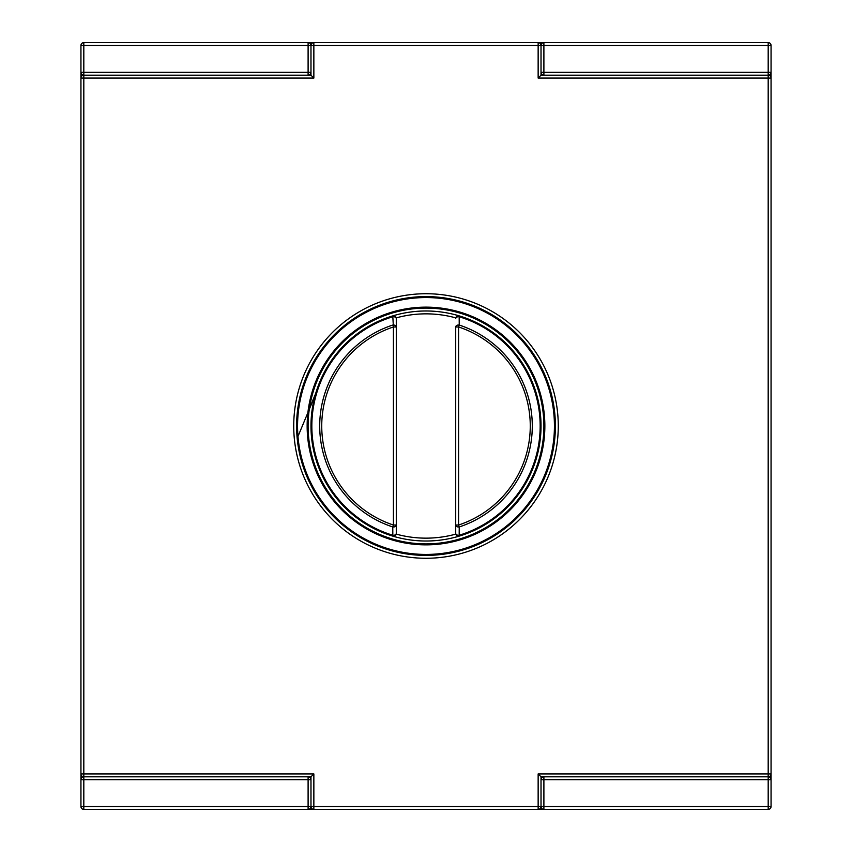 <?xml version="1.0" encoding="UTF-8"?>
<svg xmlns="http://www.w3.org/2000/svg" width="852" height="852" viewBox="0 0 852 852"><rect width="100%" height="100%" fill="white"/><g stroke="black" fill="none" stroke-linecap="round" stroke-linejoin="round"><path stroke-width="1.28" d="M308.104 809.4L83.816 809.4L83.816 776.811A2.876 2.876 0 0 0 80.94 779.687L308.104 779.687L308.104 806.524L80.94 806.524L80.94 773.936A2.876 2.876 0 0 0 83.816 776.811L83.816 773.936L313.855 773.936L310.98 776.811L310.98 806.524A2.876 2.876 0 0 0 313.855 809.4L308.104 809.4A2.876 2.876 0 0 0 310.98 806.524L308.104 806.524L308.104 809.4A2.876 2.876 0 0 0 310.98 806.524L538.144 806.524L538.144 773.936L541.02 776.811L543.895 776.811A2.876 2.876 0 0 0 541.02 779.687L541.02 806.524A2.876 2.876 0 0 0 543.895 809.4L538.144 809.4A2.876 2.876 0 0 0 541.02 806.524L538.144 806.524L538.144 809.4L313.855 809.4L313.855 773.936M771.06 779.687A2.876 2.876 0 0 0 768.184 776.811L768.184 779.687L543.895 779.687L543.895 806.524L768.184 806.524L768.184 779.687L771.06 779.687A2.876 2.876 0 0 0 768.184 776.811A2.876 2.876 0 0 0 771.06 773.936L771.06 806.524A2.876 2.876 0 0 1 768.184 809.4A2.876 2.876 0 0 0 771.06 806.524L768.184 806.524L768.184 809.4L543.895 809.4L543.895 806.524L541.02 806.524M310.98 779.687A2.876 2.876 0 0 0 308.104 776.811L308.104 779.687L310.98 779.687A2.876 2.876 0 0 0 308.104 776.811L83.816 776.811M538.144 773.936L768.184 773.936L768.184 776.811L543.895 776.811L543.895 779.687L541.02 779.687L541.02 776.811M771.06 72.314L768.184 72.314L768.184 75.189A2.876 2.876 0 0 0 771.06 72.314L771.06 78.064A2.876 2.876 0 0 0 768.184 75.189A2.876 2.876 0 0 0 771.06 72.314L771.06 45.476A2.876 2.876 0 0 0 768.184 42.6L313.855 42.6A2.876 2.876 0 0 0 310.98 45.476L310.98 72.314L308.104 72.314L308.104 75.189L83.816 75.189A2.876 2.876 0 0 0 80.94 78.064L80.94 773.936L83.816 773.936L83.816 42.6A2.876 2.876 0 0 0 80.94 45.476L308.104 45.476L308.104 72.314L80.94 72.314L80.94 78.064L313.855 78.064L310.98 75.189L308.104 75.189A2.876 2.876 0 0 0 310.98 72.314L310.98 75.189M541.02 75.189L538.144 78.064L771.06 78.064L771.06 773.936L768.184 773.936L768.184 75.189L541.02 75.189L541.02 72.314A2.876 2.876 0 0 0 543.895 75.189L543.895 72.314L541.02 72.314L541.02 45.476A2.876 2.876 0 0 0 538.144 42.6L538.144 45.476L313.855 45.476L313.855 78.064M308.104 42.6A2.876 2.876 0 0 1 310.98 45.476A2.876 2.876 0 0 0 308.104 42.6L308.104 45.476L313.855 45.476L313.855 42.6L83.816 42.6A2.876 2.876 0 0 0 80.94 45.476L80.94 72.314A2.876 2.876 0 0 0 83.816 75.189M543.895 42.6A2.876 2.876 0 0 0 541.02 45.476L543.895 45.476L543.895 72.314L768.184 72.314L768.184 45.476L543.895 45.476L543.895 42.6M80.94 806.524A2.876 2.876 0 0 0 83.816 809.4A2.876 2.876 0 0 1 80.94 806.524M308.104 426A117.895 117.895 0 0 1 426 308.104A117.895 117.895 0 0 1 543.895 426A117.895 117.895 0 0 0 426 308.104A117.895 117.895 0 0 0 308.104 426A117.895 117.895 0 0 0 484.948 528.102A117.895 117.895 0 0 0 484.948 323.898A117.895 117.895 0 0 0 308.104 426A117.895 117.895 0 0 0 484.948 528.102A117.895 117.895 0 0 0 484.948 323.898A117.895 117.895 0 0 0 308.104 426M297.561 426A128.439 128.439 0 0 0 490.219 537.229A128.439 128.439 0 0 0 490.219 314.771A128.439 128.439 0 0 0 297.561 426A128.439 128.439 0 0 0 490.219 537.229A128.439 128.439 0 0 0 490.219 314.771A128.439 128.439 0 0 0 297.561 426M307.146 426A118.854 118.854 0 0 0 485.427 528.932A118.854 118.854 0 0 0 485.427 323.068A118.854 118.854 0 0 0 307.146 426A118.854 118.854 0 0 0 485.427 528.932A118.854 118.854 0 0 0 485.427 323.068A118.854 118.854 0 0 0 307.146 426M308.104 776.811L310.98 776.811M296.602 426A129.397 129.397 0 0 0 490.699 538.059A129.397 129.397 0 0 0 490.699 313.941A129.397 129.397 0 0 0 296.602 426A129.397 129.397 0 0 0 490.699 538.059A129.397 129.397 0 0 0 490.699 313.941A129.397 129.397 0 0 0 296.602 426M396.286 326.976L396.286 318.691A2.876 2.876 0 0 0 392.58 315.943A115.02 115.02 0 0 1 536.057 392.58A115.02 115.02 0 0 1 459.42 536.057L459.175 535.248A114.179 114.179 0 0 0 459.175 316.752L459.42 315.943A2.876 2.876 0 0 0 455.713 318.691A2.876 1.992 0 0 1 459.175 316.752L459.228 325.049A2.876 1.981 180 0 0 455.713 326.976L455.713 525.024A2.876 1.981 -0 0 0 459.228 526.951L459.175 535.248A2.876 1.992 180 0 1 455.713 533.309L455.713 525.024L455.713 533.309A2.876 2.876 0 0 0 459.42 536.057A115.02 115.02 0 0 0 426 310.98A115.02 115.02 0 0 0 392.58 536.057A115.02 115.02 0 0 0 539.774 409.109A115.02 115.02 0 0 0 392.58 315.943L392.825 316.752A2.876 1.992 0 0 1 396.286 318.691L396.286 533.309A2.876 1.992 180 0 1 392.825 535.248L392.772 526.951A2.876 1.981 0 0 0 396.286 525.024L396.286 533.309A2.876 2.876 0 0 1 392.58 536.057L392.825 535.248A114.179 114.179 0 0 1 392.825 316.752L393.411 326.976L393.411 525.024A104.242 104.242 0 0 1 393.411 326.976L396.286 326.976A2.876 1.981 180 0 0 392.772 325.049A106.276 106.276 0 0 0 392.772 526.951L393.411 525.024L396.286 525.024M313.674 450.74L316.443 461.038M314.068 452.465L313.642 450.601M538.357 450.601L536.377 458.44M535.567 461.028L536.366 458.504M535.567 390.972L536.355 393.571M771.06 45.476A2.876 2.876 0 0 0 768.184 42.6L768.184 45.476L771.06 45.476M308.104 75.189A2.876 2.876 0 0 0 310.98 72.314M293.727 426A132.273 132.273 0 0 0 492.137 540.551A132.273 132.273 0 0 0 492.137 311.449A132.273 132.273 0 0 0 293.727 426M538.144 78.064L538.144 45.476L541.02 45.476M455.713 326.976L458.589 326.976L458.589 525.024L455.713 525.024M458.589 326.976A104.242 104.242 0 0 1 458.589 525.024L459.228 526.951A106.276 106.276 0 0 0 459.228 325.049L458.589 326.976M396.169 534.108A112.144 112.144 0 0 0 455.831 534.108M455.831 317.892A112.144 112.144 0 0 0 396.169 317.892M535.706 391.43L536.249 393.219M535.706 460.57L536.334 458.493M530.732 378.458L530.306 377.532M315.57 393.741L307.977 411.963M297.987 436.394L315.112 395.36M315.645 393.475L313.674 401.26"/></g></svg>
